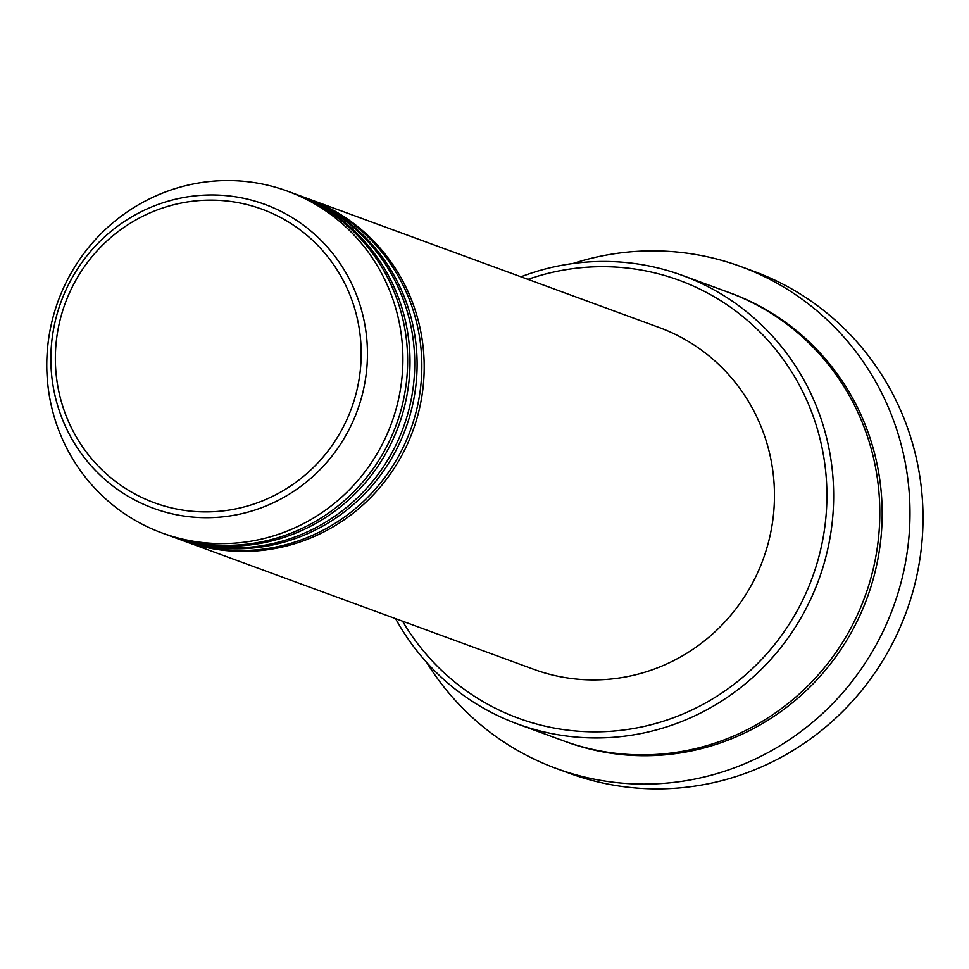 <?xml version="1.0" encoding="UTF-8"?>
<svg xmlns="http://www.w3.org/2000/svg" width="969" height="969" viewBox="0 0 969 969"><rect width="100%" height="100%" fill="white"/><g stroke="black" fill="none" stroke-linecap="round" stroke-linejoin="round"><path stroke-width="1.45" d="M307.645 198.56A182.051 177.521 110.1 0 1 308.832 198.996A182.051 177.521 110.1 0 1 422.532 391.815A182.051 177.521 110.1 0 1 261.303 550.489A182.051 177.521 110.1 0 1 183.444 540.823A182.051 177.521 110.1 0 1 182.269 540.375M300.547 195.956A182.051 177.521 110.1 0 1 301.734 196.392L306.47 198.124A182.051 177.521 110.1 0 1 420.171 390.943A182.051 177.521 110.1 0 1 258.941 549.617A182.051 177.521 110.1 0 1 181.082 539.951L176.346 538.207A182.051 177.521 110.1 0 1 175.159 537.771M301.734 196.392A182.051 177.521 110.1 0 1 415.435 389.211A182.051 177.521 110.1 0 1 254.205 547.885A182.051 177.521 110.1 0 1 176.346 538.207M293.45 193.352A182.051 177.521 110.1 0 1 294.637 193.788L299.373 195.52A182.051 177.521 110.1 0 1 413.06 388.339A182.051 177.521 110.1 0 1 251.843 547.013A182.051 177.521 110.1 0 1 173.984 537.347L169.248 535.603A182.051 177.521 110.1 0 1 168.061 535.167M294.637 193.788A182.051 177.521 110.1 0 1 408.337 386.607A182.051 177.521 110.1 0 1 247.107 545.281A182.051 177.521 110.1 0 1 169.248 535.603M287.539 191.184L292.275 192.916A182.051 177.521 110.1 0 1 405.963 385.735A182.051 177.521 110.1 0 1 244.733 544.408A182.051 177.521 110.1 0 1 166.886 534.743L162.15 532.998A182.051 177.521 110.1 0 1 48.45 340.18A182.051 177.521 110.1 0 1 209.679 181.506A182.051 177.521 110.1 0 1 287.539 191.184A182.051 177.521 110.1 0 1 401.239 384.003A182.051 177.521 110.1 0 1 240.009 542.676A182.051 177.521 110.1 0 1 162.15 532.998M402.571 621.202A233.25 227.449 -69.9 0 0 618.186 730.626A233.25 227.449 -69.9 0 0 826.085 475.682A233.25 227.449 -69.9 0 0 579.329 267.88A233.25 227.449 -69.9 0 0 527.96 279.375M520.959 276.807A238.943 232.996 110.1 0 1 580.043 262.672A238.943 232.996 110.1 0 1 682.224 275.366A238.943 232.996 110.1 0 1 831.463 528.444A238.943 232.996 110.1 0 1 619.845 736.706A238.943 232.996 110.1 0 1 517.652 724.013A238.943 232.996 110.1 0 1 395.57 618.634M556.376 768.514L569.397 773.286A267.383 260.734 -69.9 0 0 683.751 787.494A267.383 260.734 -69.9 0 0 920.55 554.438A267.383 260.734 -69.9 0 0 753.555 271.235L740.546 266.463A267.383 260.734 110.1 0 1 907.529 549.665A267.383 260.734 110.1 0 1 670.73 782.71A267.383 260.734 110.1 0 1 556.376 768.514A267.383 260.734 110.1 0 1 426.639 662.384M682.224 275.366L728.373 292.299A238.943 232.996 110.1 0 1 877.611 545.377A238.943 232.996 110.1 0 1 665.994 753.628A238.943 232.996 110.1 0 1 563.801 740.934L517.652 724.013M308.832 198.996L659.09 327.474A182.051 177.521 110.1 0 1 772.79 520.292A182.051 177.521 110.1 0 1 611.56 678.966A182.051 177.521 110.1 0 1 533.701 669.3L183.444 540.823M572.945 263.52A267.383 260.734 110.1 0 1 626.192 252.255A267.383 260.734 110.1 0 1 740.546 266.463M195.253 200.934A156.336 152.46 -69.9 0 0 55.911 371.817A156.336 152.46 -69.9 0 0 221.295 511.099A156.336 152.46 -69.9 0 0 360.638 340.216A156.336 152.46 -69.9 0 0 195.253 200.934M222.628 516.877A161.835 157.814 110.1 0 1 51.43 372.69A161.835 157.814 110.1 0 1 195.677 195.799A161.835 157.814 110.1 0 1 366.876 339.986A161.835 157.814 110.1 0 1 222.628 516.877M729.56 292.735A238.943 232.996 110.1 0 1 880.058 545.595A238.943 232.996 110.1 0 1 668.356 754.5A238.943 232.996 110.1 0 1 564.988 741.37"/></g></svg>
